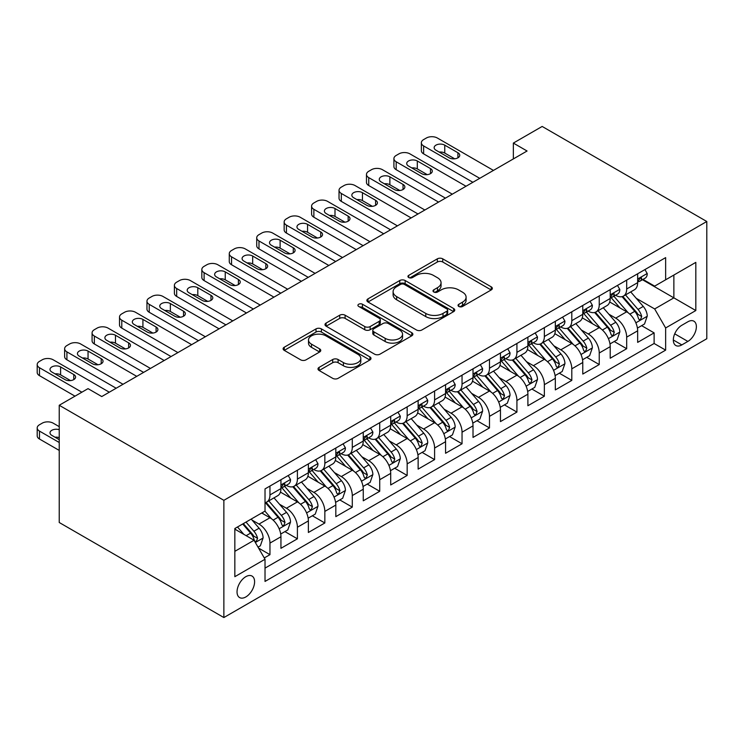<?xml version="1.0" encoding="UTF-8"?>
<svg xmlns="http://www.w3.org/2000/svg" width="744" height="744" viewBox="0 0 744 744"><rect width="100%" height="100%" fill="white"/><g stroke="black" fill="none" stroke-linecap="round" stroke-linejoin="round"><path stroke-width="1.12" d="M458.825 306.463A2.669 1.544 0 0 0 462.591 306.463L491.217 289.937A3.813 2.195 0 0 0 492.333 288.384A3.813 2.195 0 0 0 491.217 286.831L442.736 258.838A3.813 2.195 0 0 0 437.342 258.838L408.726 275.364A2.669 1.544 0 0 0 407.945 276.452A2.669 1.544 0 0 0 408.726 277.54A2.669 1.544 0 0 0 412.502 277.54L416.203 275.401A12.192 7.04 0 0 1 433.436 275.401L437.481 277.735A12.192 7.04 0 0 1 441.053 282.711A12.192 7.04 0 0 1 437.481 287.686L433.78 289.825A2.669 1.544 0 0 0 432.999 290.913A2.669 1.544 0 0 0 433.78 292.001A2.669 1.544 0 0 0 437.546 292.001L441.248 289.862A12.192 7.04 0 0 1 458.49 289.862L462.526 292.197A12.192 7.04 0 0 1 466.097 297.172A12.192 7.04 0 0 1 462.526 302.148L458.825 304.287A2.669 1.544 0 0 0 458.044 305.375A2.669 1.544 0 0 0 458.825 306.463L458.825 304.287M245.818 596.958A12.415 7.17 120 0 0 253.927 586.012A12.415 7.17 120 0 0 252.03 576.061A12.415 7.17 120 0 0 245.818 576.684A12.415 7.17 120 0 0 237.708 587.621A12.415 7.17 120 0 0 239.605 597.572A12.415 7.17 120 0 0 245.818 596.958M319.111 367.378A3.813 2.195 0 0 0 317.995 368.931A3.813 2.195 0 0 0 319.111 370.484L332.708 378.343A3.813 2.195 0 0 0 338.092 378.343L369.88 359.994A3.813 2.195 0 0 0 370.996 358.431A3.813 2.195 0 0 0 369.88 356.878L321.399 328.894A3.813 2.195 0 0 0 316.005 328.894L284.227 347.243A3.813 2.195 0 0 0 283.111 348.797A3.813 2.195 0 0 0 284.227 350.35L300.66 359.836A3.813 2.195 0 0 0 306.044 359.836L319.641 351.986A3.813 2.195 0 0 0 320.757 350.424A3.813 2.195 0 0 0 319.641 348.871L311.494 344.165A10.193 5.887 0 0 1 308.509 340.008A10.193 5.887 0 0 1 314.805 334.577A10.193 5.887 0 0 1 325.909 335.851L357.827 354.274A10.193 5.887 0 0 1 360.812 358.431A10.193 5.887 0 0 1 354.516 363.872A10.193 5.887 0 0 1 343.412 362.598L338.092 359.519A3.813 2.195 0 0 0 332.708 359.519L319.111 367.378L319.111 370.484M706.8 221.498L542.162 126.452L513.351 143.081L527.068 151.004L101.761 396.552L88.043 388.638L59.232 405.266L223.87 500.321L706.8 221.498L706.8 338.734L223.87 617.548L223.87 500.321M416.473 329.983A3.813 2.195 0 0 0 421.857 329.983L453.635 311.634A3.813 2.195 0 0 0 454.751 310.071A3.813 2.195 0 0 0 453.635 308.518L405.164 280.525A3.813 2.195 0 0 0 399.77 280.525L367.992 298.874A3.813 2.195 0 0 0 366.876 300.437A3.813 2.195 0 0 0 367.992 301.99L416.473 329.983M359.761 307.039A2.669 1.544 0 0 1 362.468 307.412L362.468 304.24L411.758 332.698A3.813 2.195 0 0 1 412.874 334.251A3.813 2.195 0 0 1 411.758 335.814L379.979 354.163A3.813 2.195 0 0 1 374.585 354.163L326.114 326.17L326.114 323.063A3.813 2.195 0 0 0 324.998 324.617A3.813 2.195 0 0 0 326.114 326.17M326.114 323.063L339.71 315.205A3.813 2.195 0 0 1 345.095 315.205L364.755 326.56A3.813 2.195 0 0 0 370.149 326.56L379.17 321.352A3.813 2.195 0 0 0 380.286 319.79A3.813 2.195 0 0 0 379.17 318.237L358.701 306.416A2.669 1.544 0 0 1 357.92 305.328A2.669 1.544 0 0 1 359.566 303.905A2.669 1.544 0 0 1 362.468 304.24M264.269 557.944L269.96 554.661L258.577 548.086M252.095 520.103L258.986 524.083A15.522 8.965 60 0 1 269.96 543.092L280.944 536.759L280.944 548.319L297.405 538.814L284.915 531.607M279.539 504.265L286.431 508.245A15.522 8.965 60 0 1 297.405 527.254L308.379 520.912L308.379 532.481L324.84 522.976L312.359 515.769M306.974 488.417L313.866 492.398A15.522 8.965 60 0 1 324.84 511.407L335.823 505.074L335.823 516.634L352.284 507.129L339.794 499.921M334.419 472.579L341.31 476.56A15.522 8.965 60 0 1 352.284 495.569L363.258 489.236L363.258 500.796L379.719 491.291L367.238 484.084M361.854 456.742L368.745 460.713A15.522 8.965 60 0 1 379.719 479.722L390.702 473.389L390.702 484.958L407.163 475.453L394.673 468.236M389.298 440.894L396.189 444.875A15.522 8.965 60 0 1 407.163 463.884L418.137 457.551L418.137 469.111L434.598 459.606L422.118 452.399M416.733 425.057L423.624 429.028A15.522 8.965 60 0 1 434.598 448.046L445.572 441.704L445.572 453.273L462.043 443.768L449.553 436.561M444.177 409.209L451.069 413.19A15.522 8.965 60 0 1 462.043 432.199L473.017 425.866L473.017 437.426L489.478 427.921L476.997 420.713M471.612 393.371L478.504 397.352A15.522 8.965 60 0 1 489.478 416.361L500.452 410.018L500.452 421.588L516.922 412.083L504.432 404.876M499.057 377.524L505.948 381.505A15.522 8.965 60 0 1 516.922 400.514L527.896 394.181L527.896 405.74L544.357 396.236L531.876 389.028M526.492 361.686L533.383 365.667A15.522 8.965 60 0 1 544.357 384.676L555.331 378.333L555.331 389.903L571.801 380.398L559.311 373.19M553.936 345.848L560.818 349.82A15.522 8.965 60 0 1 571.801 368.829L582.775 362.495L582.775 374.065L599.236 364.551L586.756 357.343M581.371 330.001L588.262 333.982A15.522 8.965 60 0 1 599.236 352.991L610.21 346.658L610.21 358.217L626.681 348.713L626.681 337.144A15.522 8.965 -120 0 0 615.697 318.134L608.815 314.163M614.191 341.505L626.681 348.713M280.944 536.759A15.522 8.965 -120 0 0 269.96 517.75L261.73 512.997M308.379 520.912A15.522 8.965 -120 0 0 297.405 501.902L280.432 492.11M335.823 505.074A15.522 8.965 -120 0 0 324.84 486.065L307.877 476.262M363.258 489.236A15.522 8.965 -120 0 0 352.284 470.217L335.312 460.424M390.702 473.389A15.522 8.965 -120 0 0 379.719 454.379L362.756 444.577M418.137 457.551A15.522 8.965 -120 0 0 407.163 438.532L390.191 428.739M445.572 441.704A15.522 8.965 -120 0 0 434.598 422.694L417.635 412.901M473.017 425.866A15.522 8.965 -120 0 0 462.043 406.856L445.07 397.054M500.452 410.018A15.522 8.965 -120 0 0 489.478 391.009L472.514 381.216M527.896 394.181A15.522 8.965 -120 0 0 516.922 375.171L499.949 365.369M555.331 378.333A15.522 8.965 -120 0 0 544.357 359.324L527.394 349.531M582.775 362.495A15.522 8.965 -120 0 0 571.801 343.486L554.829 333.684M610.21 346.658A15.522 8.965 -120 0 0 599.236 327.639L582.264 317.846M687.865 321.78L681.83 325.268A12.034 6.947 120 0 0 673.971 335.87A12.034 6.947 120 0 0 675.812 345.504A12.034 6.947 120 0 0 681.83 344.909L687.865 341.422A12.034 6.947 120 0 0 695.724 330.829A12.034 6.947 120 0 0 693.882 321.185A12.034 6.947 120 0 0 687.865 321.78M234.844 551.332L254.048 540.246L265.022 559.256L265.022 581.436L665.638 350.136L665.638 327.955L654.664 308.946L636.25 298.316M265.022 559.256L234.844 576.684L234.844 528.519L265.022 511.091L265.022 488.91L665.638 257.619L665.638 279.8L695.826 262.372L695.826 310.536L665.638 327.955M286.282 485.348L286.431 485.432A15.522 8.965 60 0 0 294.187 486.195L305.161 479.861A15.522 8.965 -120 0 0 308.379 472.756L308.379 463.884M313.726 469.501L313.866 469.585A15.522 8.965 60 0 0 321.631 470.357L332.605 464.014A15.522 8.965 -120 0 0 335.823 456.909L335.823 448.037M341.161 453.663L341.31 453.747A15.522 8.965 60 0 0 349.066 454.51L360.04 448.176A15.522 8.965 -120 0 0 363.258 441.071L363.258 432.199M368.606 437.816L368.745 437.9A15.522 8.965 60 0 0 376.511 438.672L387.485 432.338A15.522 8.965 -120 0 0 390.702 425.233L390.702 416.361M396.041 421.978L396.189 422.062A15.522 8.965 60 0 0 403.946 422.834L414.92 416.491A15.522 8.965 -120 0 0 418.137 409.386L418.137 400.514M423.485 406.131L423.624 406.215A15.522 8.965 60 0 0 431.39 406.987L442.364 400.653A15.522 8.965 -120 0 0 445.572 393.548L445.572 384.676M450.92 390.293L451.069 390.377A15.522 8.965 60 0 0 458.825 391.149L469.799 384.806A15.522 8.965 -120 0 0 473.017 377.701L473.017 368.829M478.364 374.455L478.504 374.539A15.522 8.965 60 0 0 486.269 375.302L497.243 368.968A15.522 8.965 -120 0 0 500.452 361.863L500.452 352.991M505.799 358.608L505.948 358.692A15.522 8.965 60 0 0 513.704 359.464L524.678 353.121A15.522 8.965 -120 0 0 527.896 346.016L527.896 337.144M533.243 342.77L533.383 342.854A15.522 8.965 60 0 0 541.148 343.616L552.122 337.283A15.522 8.965 -120 0 0 555.331 330.178L555.331 321.306M560.678 326.923L560.818 327.007A15.522 8.965 60 0 0 568.583 327.779L579.557 321.436A15.522 8.965 -120 0 0 582.775 314.331L582.775 305.459M588.113 311.085L588.262 311.169A15.522 8.965 60 0 0 596.018 311.931L607.002 305.598A15.522 8.965 -120 0 0 610.21 298.493L610.21 289.621M265.022 568.128L654.116 343.486L654.116 332.875L637.654 342.38L637.654 330.81A15.522 8.965 -120 0 0 626.681 311.801L609.708 301.999M615.558 295.238L615.697 295.322A15.522 8.965 -120 0 0 623.463 296.093A15.522 8.965 -120 0 0 626.681 288.988L626.681 280.116M623.463 296.093L634.437 289.76A15.522 8.965 -120 0 0 637.654 282.655L637.654 273.783M269.96 486.065L269.96 494.937A15.522 8.965 60 0 1 266.752 502.042A15.522 8.965 60 0 1 265.022 502.665M266.752 502.042L277.726 495.699A15.522 8.965 -120 0 0 280.944 488.594L280.944 479.722M297.405 470.217L297.405 479.089A15.522 8.965 60 0 1 294.187 486.195M324.84 454.379L324.84 463.252A15.522 8.965 60 0 1 321.631 470.357M352.284 438.532L352.284 447.404A15.522 8.965 60 0 1 349.066 454.51M379.719 422.694L379.719 431.567A15.522 8.965 60 0 1 376.511 438.672M407.163 406.847L407.163 415.719A15.522 8.965 60 0 1 403.946 422.834M434.598 391.009L434.598 399.881A15.522 8.965 60 0 1 431.39 406.987M462.043 375.171L462.043 384.043A15.522 8.965 60 0 1 458.825 391.149M489.478 359.324L489.478 368.196A15.522 8.965 60 0 1 486.269 375.302M516.922 343.486L516.922 352.358A15.522 8.965 60 0 1 513.704 359.464M544.357 327.639L544.357 336.511A15.522 8.965 60 0 1 541.148 343.616M571.801 311.801L571.801 320.673A15.522 8.965 60 0 1 568.583 327.779M599.236 295.954L599.236 304.826A15.522 8.965 60 0 1 596.018 311.931M599.236 352.991L599.236 364.551M571.801 368.829L571.801 380.398M544.357 384.676L544.357 396.236M516.922 400.514L516.922 412.083M489.478 416.361L489.478 427.921M462.043 432.199L462.043 443.768M434.598 448.046L434.598 459.606M407.163 463.884L407.163 475.453M379.719 479.722L379.719 491.291M352.284 495.569L352.284 507.129M324.84 511.407L324.84 522.976M297.405 527.254L297.405 538.814M269.96 543.092L269.96 554.661M254.048 540.246L234.844 529.151M654.664 308.946L673.869 297.86L673.869 275.048L695.826 262.372M642.444 279.716L695.826 310.536M642.993 279.4L654.664 286.133L665.638 279.8M59.232 405.266L59.232 522.502L223.87 617.548M513.351 143.081L513.351 158.928M641.635 325.658L654.116 332.875M654.116 343.486L665.638 350.136M459.894 306.835L462.526 305.31A12.192 7.04 0 0 0 466.097 300.334L466.097 297.172M441.053 282.711L441.053 285.873A12.192 7.04 0 0 1 437.481 290.848L434.84 292.373M491.161 289.965L442.736 262.009A3.813 2.195 0 0 0 437.342 262.009L409.795 277.912M453.589 311.662L405.164 283.697A3.813 2.195 0 0 0 399.77 283.697L368.038 302.018M446.902 311.159A2.669 1.544 0 0 0 447.683 310.071A2.669 1.544 0 0 0 446.902 308.983L404.355 284.413A2.669 1.544 0 0 0 400.579 284.413L396.673 286.673A12.192 7.04 0 0 0 393.102 291.648A12.192 7.04 0 0 0 396.673 296.623L425.763 313.419A12.192 7.04 0 0 0 443.006 313.419L446.902 311.159L446.902 314.331A2.669 1.544 0 0 0 447.683 313.243L447.683 310.071M393.102 291.648L393.102 294.819A12.192 7.04 0 0 0 396.673 299.795L396.673 296.623M446.902 314.331L443.006 316.591A12.192 7.04 0 0 1 425.763 316.591L396.673 299.795M326.16 326.197L339.71 318.376L339.71 315.205M380.286 319.79L380.286 322.961A3.813 2.195 0 0 1 379.17 324.514L370.149 329.722A3.813 2.195 0 0 1 364.755 329.722L345.095 318.376A3.813 2.195 0 0 0 339.71 318.376M362.468 307.412L411.711 335.842M385.159 338.334A10.193 5.887 0 0 0 396.264 339.608A10.193 5.887 0 0 0 402.551 334.177A10.193 5.887 0 0 0 399.575 330.02L388.322 323.528A3.813 2.195 0 0 0 382.937 323.528L373.916 328.736A3.813 2.195 0 0 0 372.8 330.289A3.813 2.195 0 0 0 373.916 331.843L385.159 338.334L385.159 341.505A10.193 5.887 0 0 0 396.264 342.779A10.193 5.887 0 0 0 402.551 337.348L402.551 334.177M372.8 330.289L372.8 333.461A3.813 2.195 0 0 0 373.916 335.014L373.916 331.843M385.159 341.505L373.916 335.014M360.812 358.431L360.812 361.603A10.193 5.887 0 0 1 354.516 367.034A10.193 5.887 0 0 1 343.412 365.76L338.092 362.691A3.813 2.195 0 0 0 332.708 362.691L319.157 370.512M308.509 340.008L308.509 343.179A10.193 5.887 0 0 0 311.494 347.336L311.494 344.165M319.594 352.014L311.494 347.336M369.824 360.022L321.399 332.057A3.813 2.195 0 0 0 316.005 332.057L284.282 350.377M637.422 328.095L644.509 324.003L647.252 316.079A10.286 5.933 -120 0 0 643.253 306.426L630.717 291.908M628.206 312.806L613.874 296.214M620.05 307.969L611.735 298.344A24.645 14.229 -120 0 0 610.964 297.488M622.068 296.651L634.744 311.336A10.286 5.933 60 0 1 638.408 318.413L639.161 319.632L640.547 319.436L641.7 316.516A10.286 5.933 -120 0 0 638.036 309.43L625.499 294.912M622.812 296.41L636.436 312.192A5.236 3.022 60 0 1 637.757 314.238L641.7 316.516M479.741 178.328L423.624 145.936A7.766 4.483 0 0 1 421.355 142.764A7.766 4.483 0 0 1 423.624 139.593L426.368 138.012A7.766 4.483 0 0 1 437.342 138.012L493.458 170.413M421.355 142.764L421.355 150.688A7.766 4.483 180 0 0 423.624 153.859L472.877 182.289M644.927 269.579L647.252 273.625A10.286 5.933 60 0 1 645.122 278.172L639.914 281.176A10.286 5.933 -120 0 0 641.7 278.814L641.486 277.903L640.203 278.154L638.408 280.711A10.286 5.933 60 0 1 637.654 282.171M435.975 150.214A6.212 3.581 180 0 1 434.152 147.675A6.212 3.581 180 0 1 437.983 144.364A6.212 3.581 180 0 1 444.754 145.145L457.923 152.743A6.212 3.581 180 0 1 459.746 155.282A6.212 3.581 180 0 1 455.914 158.593A6.212 3.581 180 0 1 449.144 157.812L435.975 150.214M637.999 281.66L638.036 281.66A10.286 5.933 -120 0 0 639.914 281.176M439.202 152.074A6.212 3.581 180 0 1 444.754 153.059L454.696 158.807M609.987 343.933L617.074 339.841L619.817 331.917A10.286 5.933 -120 0 0 615.809 322.264L603.272 307.746M600.761 328.643L586.43 312.052M592.605 323.817L584.291 314.191A24.645 14.229 -120 0 0 583.529 313.326M594.623 312.489L607.309 327.174A10.286 5.933 60 0 1 610.973 334.261L611.717 335.479L613.112 335.284L614.265 332.354A10.286 5.933 -120 0 0 610.601 325.277L598.064 310.76M595.367 312.257L608.992 328.03A5.236 3.022 60 0 1 610.312 330.076L614.265 332.354M582.543 359.78L589.629 355.678L592.373 347.764A10.286 5.933 -120 0 0 588.374 338.102L575.837 323.594M573.326 344.491L558.995 327.899M565.17 339.655L556.856 330.029A24.645 14.229 -120 0 0 556.084 329.173M567.188 328.337L579.864 343.021A10.286 5.933 60 0 1 583.529 350.099L584.282 351.317L585.668 351.122L586.821 348.201A10.286 5.933 -120 0 0 583.156 341.115L570.62 326.597M567.932 328.095L581.557 343.868A5.236 3.022 60 0 1 582.878 345.923L586.821 348.201M555.108 375.618L562.194 371.526L564.938 363.602A10.286 5.933 -120 0 0 560.929 353.949L548.393 339.431M545.882 360.329L531.551 343.737M537.726 355.502L529.412 345.867A24.645 14.229 -120 0 0 528.649 345.011M539.744 344.174L552.429 358.859A10.286 5.933 60 0 1 556.094 365.946L556.837 367.164L558.233 366.969L559.386 364.039A10.286 5.933 -120 0 0 555.721 356.962L543.185 342.445M540.488 343.942L554.113 359.715A5.236 3.022 60 0 1 555.433 361.761L559.386 364.039M527.663 391.465L534.759 387.364L537.494 379.449A10.286 5.933 -120 0 0 533.495 369.787L520.958 355.279M518.447 376.176L504.116 359.584M510.291 371.34L501.977 361.714A24.645 14.229 -120 0 0 501.214 360.859M512.309 360.022L524.985 374.697A10.286 5.933 60 0 1 528.649 381.784L529.403 383.002L530.788 382.807L531.941 379.886A10.286 5.933 -120 0 0 528.277 372.8L515.741 358.283M513.053 359.78L526.678 375.553A5.236 3.022 60 0 1 527.998 377.608L531.941 379.886M452.296 194.175L396.189 161.773A7.766 4.483 0 0 1 393.911 158.612A7.766 4.483 0 0 1 396.189 155.44L398.933 153.859A7.766 4.483 0 0 1 409.907 153.859L466.023 186.251M393.911 158.612L393.911 166.526A7.766 4.483 180 0 0 396.189 169.697L445.442 198.137M617.483 285.426L619.817 289.463A10.286 5.933 60 0 1 617.687 294.01L612.47 297.023A10.286 5.933 -120 0 0 614.265 294.652L614.051 293.741L612.758 294.001L610.973 296.558A10.286 5.933 60 0 1 610.21 298.019M408.53 166.052A6.212 3.581 180 0 1 406.717 163.522A6.212 3.581 180 0 1 410.548 160.211A6.212 3.581 180 0 1 417.31 160.983L430.488 168.59A6.212 3.581 180 0 1 432.301 171.12A6.212 3.581 180 0 1 428.47 174.431A6.212 3.581 180 0 1 421.709 173.659L408.53 166.052M610.554 297.507L610.601 297.507A10.286 5.933 -120 0 0 612.47 297.023M411.767 167.921A6.212 3.581 180 0 1 417.31 168.907L427.251 174.645M424.861 210.013L368.745 177.621A7.766 4.483 0 0 1 366.476 174.449A7.766 4.483 0 0 1 368.745 171.278L371.488 169.697A7.766 4.483 0 0 1 382.463 169.697L438.579 202.098M366.476 174.449L366.476 182.373A7.766 4.483 180 0 0 368.745 185.535L417.998 213.974M590.048 301.264L592.373 305.3A10.286 5.933 60 0 1 590.252 309.857L585.035 312.861A10.286 5.933 -120 0 0 586.821 310.499L586.607 309.578L585.323 309.839L583.529 312.396A10.286 5.933 60 0 1 582.775 313.856M381.095 181.899A6.212 3.581 180 0 1 379.273 179.36A6.212 3.581 180 0 1 383.104 176.049A6.212 3.581 180 0 1 389.875 176.83L403.043 184.428A6.212 3.581 180 0 1 404.866 186.967A6.212 3.581 180 0 1 401.035 190.278A6.212 3.581 180 0 1 394.264 189.497L381.095 181.899M583.119 313.345L583.156 313.345A10.286 5.933 -120 0 0 585.035 312.861M384.323 183.759A6.212 3.581 180 0 1 389.875 184.745L399.816 190.483M397.417 225.86L341.31 193.459A7.766 4.483 0 0 1 339.032 190.287A7.766 4.483 0 0 1 341.31 187.125L344.053 185.535A7.766 4.483 0 0 1 355.028 185.535L411.144 217.936M339.032 190.287L339.032 198.211A7.766 4.483 180 0 0 341.31 201.382L390.563 229.822M562.604 317.111L564.938 321.148A10.286 5.933 60 0 1 562.808 325.695L557.591 328.709A10.286 5.933 -120 0 0 559.386 326.337L559.172 325.426L557.879 325.677L556.094 328.234A10.286 5.933 60 0 1 555.331 329.704M353.651 197.737A6.212 3.581 180 0 1 351.838 195.207A6.212 3.581 180 0 1 355.669 191.887A6.212 3.581 180 0 1 362.44 192.668L375.608 200.275A6.212 3.581 180 0 1 377.422 202.805A6.212 3.581 180 0 1 373.59 206.116A6.212 3.581 180 0 1 366.829 205.344L353.651 197.737M555.675 329.192L555.721 329.192A10.286 5.933 -120 0 0 557.591 328.709M356.888 199.606A6.212 3.581 180 0 1 362.44 200.592L372.372 206.33M369.982 241.698L313.866 209.306A7.766 4.483 0 0 1 311.597 206.135A7.766 4.483 0 0 1 313.866 202.963L316.609 201.382A7.766 4.483 0 0 1 327.583 201.382L383.699 233.774M311.597 206.135L311.597 214.058A7.766 4.483 180 0 0 313.866 217.22L363.118 245.659M535.169 332.949L537.494 336.986A10.286 5.933 60 0 1 535.373 341.543L530.156 344.546A10.286 5.933 -120 0 0 531.941 342.175L531.728 341.264L530.444 341.524L528.649 344.081A10.286 5.933 60 0 1 527.896 345.542M326.216 213.584A6.212 3.581 180 0 1 324.393 211.045A6.212 3.581 180 0 1 328.225 207.734A6.212 3.581 180 0 1 334.995 208.506L348.164 216.113A6.212 3.581 180 0 1 349.987 218.652A6.212 3.581 180 0 1 346.155 221.963A6.212 3.581 180 0 1 339.385 221.182L326.216 213.584M528.24 345.03L528.277 345.03A10.286 5.933 -120 0 0 530.156 344.546M329.443 215.444A6.212 3.581 180 0 1 334.995 216.43L344.937 222.168M500.228 407.303L507.315 403.211L510.059 395.287A10.286 5.933 -120 0 0 506.05 385.634L493.514 371.117M491.003 392.014L476.671 375.422M482.847 387.187L474.533 377.552A24.645 14.229 -120 0 0 473.77 376.697M484.865 375.86L497.55 390.544A10.286 5.933 60 0 1 501.214 397.631L501.958 398.849L503.353 398.654L504.506 395.724A10.286 5.933 -120 0 0 500.842 388.638L488.306 374.13M485.609 375.618L499.243 391.4A5.236 3.022 60 0 1 500.554 393.446L504.506 395.724M342.538 257.545L286.431 225.144A7.766 4.483 0 0 1 284.152 221.972A7.766 4.483 0 0 1 286.431 218.81L289.174 217.22A7.766 4.483 0 0 1 300.148 217.22L356.264 249.621M284.152 221.972L284.152 229.896A7.766 4.483 180 0 0 286.431 233.067L335.683 261.497M507.724 348.787L510.059 352.833A10.286 5.933 60 0 1 507.929 357.38L502.712 360.394A10.286 5.933 -120 0 0 504.506 358.022L504.293 357.111L503.009 357.362L501.214 359.919A10.286 5.933 60 0 1 500.452 361.389M298.772 229.422A6.212 3.581 180 0 1 296.958 226.883A6.212 3.581 180 0 1 300.79 223.572A6.212 3.581 180 0 1 307.56 224.353L320.729 231.961A6.212 3.581 180 0 1 322.543 234.49A6.212 3.581 180 0 1 318.711 237.801A6.212 3.581 180 0 1 311.95 237.029L298.772 229.422M500.796 360.868L500.842 360.868A10.286 5.933 -120 0 0 502.712 360.394M302.008 231.282A6.212 3.581 180 0 1 307.56 232.277L317.493 238.015M472.784 423.141L479.88 419.049L482.614 411.125A10.286 5.933 -120 0 0 478.615 401.472L466.079 386.954M463.568 407.852L449.237 391.27M455.412 403.025L447.098 393.399A24.645 14.229 -120 0 0 446.335 392.534M457.43 391.707L470.106 406.382A10.286 5.933 60 0 1 473.77 413.469L474.523 414.687L475.909 414.492L477.071 411.572A10.286 5.933 -120 0 0 473.398 404.485L460.862 389.968M458.174 391.465L471.798 407.238A5.236 3.022 60 0 1 473.119 409.284L477.071 411.572M315.103 273.383L258.986 240.982A7.766 4.483 0 0 1 256.717 237.82A7.766 4.483 0 0 1 258.986 234.648L261.73 233.067A7.766 4.483 0 0 1 272.704 233.067L328.82 265.459M256.717 237.82L256.717 245.743A7.766 4.483 180 0 0 258.986 248.905L308.239 277.345M480.289 364.634L482.614 368.671A10.286 5.933 60 0 1 480.494 373.218L475.277 376.232A10.286 5.933 -120 0 0 477.071 373.86L476.848 372.949L475.565 373.209L473.77 375.767A10.286 5.933 60 0 1 473.017 377.227M271.337 245.26A6.212 3.581 180 0 1 269.514 242.73A6.212 3.581 180 0 1 273.355 239.419A6.212 3.581 180 0 1 280.116 240.191L293.285 247.798A6.212 3.581 180 0 1 295.108 250.337A6.212 3.581 180 0 1 291.276 253.648A6.212 3.581 180 0 1 284.506 252.867L271.337 245.26M473.361 376.715L473.398 376.715A10.286 5.933 -120 0 0 475.277 376.232M274.564 247.129A6.212 3.581 180 0 1 280.116 248.115L290.058 253.853M445.349 438.988L452.436 434.896L455.179 426.972A10.286 5.933 -120 0 0 451.171 417.319L438.635 402.802M436.124 423.699L421.802 407.108M427.967 418.863L419.653 409.237A24.645 14.229 -120 0 0 418.891 408.382M429.986 407.545L442.671 422.229A10.286 5.933 60 0 1 446.335 429.307L447.079 430.534L448.474 430.339L449.627 427.409A10.286 5.933 -120 0 0 445.963 420.323L433.427 405.815M430.729 407.303L444.363 423.085A5.236 3.022 60 0 1 445.684 425.131L449.627 427.409M287.658 289.221L231.551 256.829A7.766 4.483 0 0 1 229.273 253.658A7.766 4.483 0 0 1 231.551 250.496L234.295 248.905A7.766 4.483 0 0 1 245.269 248.905L301.385 281.306M229.273 253.658L229.273 261.581A7.766 4.483 180 0 0 231.551 264.752L280.804 293.183M452.845 380.472L455.179 384.518A10.286 5.933 60 0 1 453.05 389.066L447.842 392.069A10.286 5.933 -120 0 0 449.627 389.707L449.413 388.796L448.13 389.047L446.335 391.604A10.286 5.933 60 0 1 445.572 393.074M243.893 261.107A6.212 3.581 180 0 1 242.079 258.568A6.212 3.581 180 0 1 245.911 255.257A6.212 3.581 180 0 1 252.681 256.038L265.85 263.636A6.212 3.581 180 0 1 267.663 266.175A6.212 3.581 180 0 1 263.832 269.486A6.212 3.581 180 0 1 257.071 268.714L243.893 261.107M445.916 392.553L445.963 392.553A10.286 5.933 -120 0 0 447.842 392.069M247.129 262.967A6.212 3.581 180 0 1 252.681 263.953L262.623 269.7M417.905 454.826L425.001 450.734L427.744 442.81A10.286 5.933 -120 0 0 423.736 433.157L411.2 418.639M408.689 439.537L394.357 422.955M400.532 434.71L392.218 425.084A24.645 14.229 -120 0 0 391.456 424.219M402.551 423.392L415.226 438.067A10.286 5.933 60 0 1 418.9 445.154L419.644 446.372L421.03 446.177L422.192 443.247A10.286 5.933 -120 0 0 418.519 436.17L405.982 421.653M403.295 423.15L416.919 438.923A5.236 3.022 60 0 1 418.24 440.969L422.192 443.247M260.223 305.068L204.107 272.667A7.766 4.483 0 0 1 201.838 269.505A7.766 4.483 0 0 1 204.107 266.333L206.851 264.752A7.766 4.483 0 0 1 217.834 264.752L273.941 297.144M201.838 269.505L201.838 277.419A7.766 4.483 180 0 0 204.107 280.59L253.36 309.03M425.41 396.32L427.744 400.356A10.286 5.933 60 0 1 425.615 404.903L420.397 407.917A10.286 5.933 -120 0 0 422.192 405.545L421.969 404.634L420.686 404.894L418.9 407.452A10.286 5.933 60 0 1 418.137 408.912M216.458 276.945A6.212 3.581 180 0 1 214.635 274.415A6.212 3.581 180 0 1 218.476 271.104A6.212 3.581 180 0 1 225.237 271.876L238.406 279.484A6.212 3.581 180 0 1 240.228 282.013A6.212 3.581 180 0 1 236.397 285.333A6.212 3.581 180 0 1 229.626 284.552L216.458 276.945M418.481 408.4L418.519 408.4A10.286 5.933 -120 0 0 420.397 407.917M219.685 278.814A6.212 3.581 180 0 1 225.237 279.8L235.178 285.538M390.47 470.673L397.556 466.581L400.3 458.657A10.286 5.933 -120 0 0 396.292 449.004L383.755 434.487M381.244 455.384L366.922 438.793M373.097 450.548L364.774 440.922A24.645 14.229 -120 0 0 364.011 440.067M375.106 439.23L387.791 453.914A10.286 5.933 60 0 1 391.456 460.992L392.2 462.21L393.595 462.015L394.748 459.094A10.286 5.933 -120 0 0 391.084 452.008L378.547 437.491M375.85 438.988L389.484 454.761A5.236 3.022 60 0 1 390.805 456.816L394.748 459.094M363.026 486.511L370.121 482.419L372.865 474.495A10.286 5.933 -120 0 0 368.857 464.842L356.32 450.325M353.809 471.222L339.478 454.631M345.653 466.395L337.339 456.76A24.645 14.229 -120 0 0 336.576 455.905M347.671 455.068L360.347 469.752A10.286 5.933 60 0 1 364.021 476.839L364.765 478.057L366.15 477.862L367.313 474.932A10.286 5.933 -120 0 0 363.639 467.855L351.103 453.338M348.415 454.835L362.04 470.608A5.236 3.022 60 0 1 363.36 472.654L367.313 474.932M335.591 502.358L342.677 498.257L345.421 490.343A10.286 5.933 -120 0 0 341.422 480.68L328.876 466.172M326.365 487.069L312.043 470.478M318.218 482.233L309.895 472.607A24.645 14.229 -120 0 0 309.132 471.752M320.227 470.915L332.912 485.599A10.286 5.933 60 0 1 336.576 492.677L337.33 493.895L338.715 493.7L339.868 490.78A10.286 5.933 -120 0 0 336.204 483.693L323.668 469.176M320.98 470.673L334.605 486.446A5.236 3.022 60 0 1 335.925 488.501L339.868 490.78M308.146 518.196L315.242 514.104L317.986 506.18A10.286 5.933 -120 0 0 313.977 496.527L301.441 482.01M298.93 502.907L284.599 486.316M290.774 498.08L282.46 488.445A24.645 14.229 -120 0 0 281.697 487.59M292.792 486.753L305.468 501.437A10.286 5.933 60 0 1 309.141 508.524L309.885 509.742L311.271 509.547L312.433 506.618A10.286 5.933 -120 0 0 308.76 499.54L296.224 485.023M293.536 486.511L307.16 502.293A5.236 3.022 60 0 1 308.481 504.339L312.433 506.618M280.711 534.043L287.798 529.942L290.541 522.028A10.286 5.933 -120 0 0 286.542 512.365L273.997 497.857M271.486 518.754L264.929 511.147M263.339 513.918L262.269 512.681M265.348 502.6L278.033 517.275A10.286 5.933 60 0 1 281.697 524.362L282.45 525.58L283.836 525.385L284.989 522.465A10.286 5.933 -120 0 0 281.325 515.378L268.789 500.861M266.101 502.358L279.725 518.131A5.236 3.022 60 0 1 281.046 520.186L284.989 522.465M232.779 320.906L176.672 288.514A7.766 4.483 0 0 1 174.394 285.343A7.766 4.483 0 0 1 176.672 282.171L179.416 280.59A7.766 4.483 0 0 1 190.39 280.59L246.506 312.992M174.394 285.343L174.394 293.266A7.766 4.483 180 0 0 176.672 296.438L225.925 324.868M397.966 412.157L400.3 416.194A10.286 5.933 60 0 1 398.17 420.751L392.962 423.755A10.286 5.933 -120 0 0 394.748 421.392L394.534 420.481L393.251 420.732L391.456 423.289A10.286 5.933 60 0 1 390.702 424.75M189.023 292.792A6.212 3.581 180 0 1 187.2 290.253A6.212 3.581 180 0 1 191.031 286.942A6.212 3.581 180 0 1 197.802 287.723L210.971 295.322A6.212 3.581 180 0 1 212.784 297.86A6.212 3.581 180 0 1 208.952 301.171A6.212 3.581 180 0 1 202.191 300.39L189.023 292.792M391.037 424.238L391.084 424.238A10.286 5.933 -120 0 0 392.962 423.755M192.25 294.652A6.212 3.581 180 0 1 197.802 295.638L207.743 301.376M205.344 336.753L149.228 304.352A7.766 4.483 0 0 1 146.959 301.19A7.766 4.483 0 0 1 149.228 298.019L151.971 296.438A7.766 4.483 0 0 1 162.955 296.438L219.062 328.829M146.959 301.19L146.959 309.104A7.766 4.483 180 0 0 149.228 312.275L198.481 340.715M370.531 428.005L372.865 432.041A10.286 5.933 60 0 1 370.735 436.589L365.518 439.602A10.286 5.933 -120 0 0 367.313 437.23L367.09 436.319L365.806 436.579L364.021 439.137A10.286 5.933 60 0 1 363.258 440.597M161.578 308.63A6.212 3.581 180 0 1 159.765 306.1A6.212 3.581 180 0 1 163.596 302.789A6.212 3.581 180 0 1 170.357 303.561L183.526 311.169A6.212 3.581 180 0 1 185.349 313.698A6.212 3.581 180 0 1 181.517 317.009A6.212 3.581 180 0 1 174.747 316.237L161.578 308.63M363.602 440.085L363.639 440.085A10.286 5.933 -120 0 0 365.518 439.602M164.805 310.499A6.212 3.581 180 0 1 170.357 311.485L180.299 317.223M177.909 352.591L121.793 320.199A7.766 4.483 0 0 1 119.514 317.028A7.766 4.483 0 0 1 121.793 313.856L124.536 312.275A7.766 4.483 0 0 1 135.51 312.275L191.627 344.667M119.514 317.028L119.514 324.951A7.766 4.483 180 0 0 121.793 328.113L171.046 356.553M343.086 443.843L345.421 447.879A10.286 5.933 60 0 1 343.291 452.436L338.083 455.44A10.286 5.933 -120 0 0 339.868 453.077L339.655 452.157L338.371 452.417L336.576 454.975A10.286 5.933 60 0 1 335.823 456.435M134.143 324.477A6.212 3.581 180 0 1 132.32 321.938A6.212 3.581 180 0 1 136.152 318.627A6.212 3.581 180 0 1 142.922 319.409L156.091 327.007A6.212 3.581 180 0 1 157.905 329.546A6.212 3.581 180 0 1 154.073 332.856A6.212 3.581 180 0 1 147.312 332.075L134.143 324.477M336.158 455.923L336.204 455.923A10.286 5.933 -120 0 0 338.083 455.44M137.37 326.337A6.212 3.581 180 0 1 142.922 327.323L152.864 333.061M150.465 368.438L94.349 336.037A7.766 4.483 0 0 1 92.079 332.866A7.766 4.483 0 0 1 94.349 329.704L97.092 328.113A7.766 4.483 0 0 1 108.075 328.113L164.182 360.514M92.079 332.866L92.079 340.789A7.766 4.483 180 0 0 94.349 343.961L143.601 372.4M315.651 459.68L317.986 463.726A10.286 5.933 60 0 1 315.856 468.274L310.639 471.287A10.286 5.933 -120 0 0 312.433 468.915L312.21 468.004L310.927 468.255L309.141 470.812A10.286 5.933 60 0 1 308.379 472.282M106.699 340.315A6.212 3.581 180 0 1 104.885 337.785A6.212 3.581 180 0 1 108.717 334.465A6.212 3.581 180 0 1 115.478 335.246L128.647 342.854A6.212 3.581 180 0 1 130.47 345.383A6.212 3.581 180 0 1 126.638 348.694A6.212 3.581 180 0 1 119.868 347.922L106.699 340.315M308.723 471.77L308.76 471.761A10.286 5.933 -120 0 0 310.639 471.287M109.926 342.184A6.212 3.581 180 0 1 115.478 343.17L125.42 348.908M123.03 384.276L66.913 351.884A7.766 4.483 0 0 1 64.635 348.713A7.766 4.483 0 0 1 66.913 345.542L69.657 343.961A7.766 4.483 0 0 1 80.631 343.961L136.747 376.352M64.635 348.713L64.635 356.636A7.766 4.483 180 0 0 66.913 359.798L116.166 388.238M288.207 475.528L290.541 479.564A10.286 5.933 60 0 1 288.412 484.111L283.204 487.125A10.286 5.933 -120 0 0 284.989 484.753L284.775 483.842L283.492 484.102L281.697 486.66A10.286 5.933 60 0 1 280.944 488.12M79.264 356.162A6.212 3.581 180 0 1 77.441 353.623A6.212 3.581 180 0 1 81.273 350.312A6.212 3.581 180 0 1 88.043 351.084L101.212 358.692A6.212 3.581 180 0 1 103.035 361.231A6.212 3.581 180 0 1 99.194 364.541A6.212 3.581 180 0 1 92.433 363.76L79.264 356.162M281.288 487.608L281.325 487.608A10.286 5.933 -120 0 0 283.204 487.125M82.491 358.022A6.212 3.581 180 0 1 88.043 359.008L97.985 364.746M258.029 547.138L260.363 545.789L263.106 537.865A10.286 5.933 -120 0 0 259.098 528.212L251.202 519.07M59.232 442.494L39.469 431.092A7.766 4.483 -0 0 1 37.2 427.921A7.766 4.483 -0 0 1 39.469 424.759L42.213 423.169A7.766 4.483 -0 0 1 53.196 423.169L59.232 426.656M243.837 534.35L237.485 526.994M59.232 450.418L39.469 439.016A7.766 4.483 180 0 1 37.2 435.844L37.2 427.921M235.895 529.765L234.844 528.538M59.232 437.621A6.212 3.581 -0 0 0 55.047 437.23M242.702 523.981L250.589 533.123A10.286 5.933 60 0 1 254.262 540.209L255.006 541.427L256.401 541.232L257.554 538.303A10.286 5.933 -120 0 0 253.89 531.216L245.994 522.083M243.334 523.618L252.281 533.978A5.236 3.022 60 0 1 253.602 536.024L257.554 538.303M59.232 429.697A6.212 3.581 -0 0 0 50.006 432.831A6.212 3.581 -0 0 0 51.82 435.37L59.232 439.648M81.868 392.2L39.469 367.722A7.766 4.483 0 0 1 37.2 364.551A7.766 4.483 0 0 1 39.469 361.389L42.213 359.798A7.766 4.483 0 0 1 53.196 359.798L109.303 392.2M37.2 364.551L37.2 372.474A7.766 4.483 180 0 0 39.469 375.646L75.005 396.161M51.82 372A6.212 3.581 180 0 1 50.006 369.461A6.212 3.581 180 0 1 53.838 366.15A6.212 3.581 180 0 1 60.599 366.932L73.777 374.53A6.212 3.581 180 0 1 75.59 377.069A6.212 3.581 180 0 1 71.759 380.379A6.212 3.581 180 0 1 64.988 379.607L51.82 372M55.047 373.86A6.212 3.581 180 0 1 60.599 374.855L70.54 380.593M258.986 524.083L269.96 517.75M286.431 508.245L297.405 501.902M313.866 492.398L324.84 486.065M341.31 476.56L352.284 470.217M368.745 460.713L379.719 454.379M396.189 444.875L407.163 438.532M423.624 429.028L434.598 422.694M451.069 413.19L462.043 406.856M478.504 397.352L489.478 391.009M505.948 381.505L516.922 375.171M533.383 365.667L544.357 359.324M560.818 349.82L571.801 343.486M588.262 333.982L599.236 327.639M615.697 318.134L626.681 311.801M626.681 288.988L637.654 282.655M269.96 494.937L280.944 488.594M297.405 479.089L308.379 472.756M324.84 463.252L335.823 456.909M352.284 447.404L363.258 441.071M379.719 431.567L390.702 425.233M407.163 415.719L418.137 409.386M434.598 399.881L445.572 393.548M462.043 384.043L473.017 377.701M489.478 368.196L500.452 361.863M516.922 352.358L527.896 346.016M544.357 336.511L555.331 330.178M571.801 320.673L582.775 314.331M599.236 304.826L610.21 298.493M626.681 337.144L637.654 330.81M674.706 333.833L687.865 341.422M673.32 339.999L681.83 344.909M462.526 305.31L462.526 302.148M433.78 292.001L433.78 289.825M437.481 290.848L437.481 287.686M408.726 277.54L408.726 275.364M437.342 262.009L437.342 258.838M442.736 262.009L442.736 258.838M491.217 289.937L491.217 286.831M367.992 301.99L367.992 298.874M399.77 283.697L399.77 280.525M405.164 283.697L405.164 280.525M453.635 311.634L453.635 308.518M425.763 316.591L425.763 313.419M443.006 316.591L443.006 313.419M345.095 318.376L345.095 315.205M364.755 329.722L364.755 326.56M370.149 329.722L370.149 326.56M379.17 324.514L379.17 321.352M411.758 335.814L411.758 332.698M332.708 362.691L332.708 359.519M338.092 362.691L338.092 359.519M343.412 365.76L343.412 362.598M319.641 351.986L319.641 348.871M284.227 350.35L284.227 347.243M316.005 332.057L316.005 328.894M321.399 332.057L321.399 328.894M369.88 359.994L369.88 356.878M635.85 322.822L647.187 316.274M638.036 309.43L643.253 306.426M629.843 314.163L634.744 311.336M423.624 153.859L423.624 145.936M647.187 273.504L637.654 279.009M444.754 145.145L444.754 153.059M457.923 152.743L457.923 157.812M640.379 278.042L641.7 278.814M608.415 338.659L619.752 332.122M610.601 325.277L615.809 322.264M602.398 330.011L607.309 327.174M580.971 354.507L592.308 347.959M583.156 341.115L588.374 338.102M574.963 345.848L579.864 343.021M553.536 370.345L564.873 363.807M555.721 356.962L560.929 353.949M547.519 361.686L552.429 358.859M526.092 386.192L537.428 379.645M528.277 372.8L533.495 369.787M520.084 377.534L524.985 374.697M396.189 169.697L396.189 161.773M619.752 289.342L610.21 294.847M417.31 160.983L417.31 168.907M430.488 168.59L430.488 173.659M612.935 293.889L614.265 294.652M368.745 185.535L368.745 177.621M592.308 305.189L582.775 310.694M389.875 176.83L389.875 184.745M403.043 184.428L403.043 189.497M585.5 309.727L586.821 310.499M341.31 201.382L341.31 193.459M564.873 321.027L555.331 326.532M362.44 192.668L362.44 200.592M375.608 200.275L375.608 205.344M558.056 325.574L559.386 326.337M313.866 217.22L313.866 209.306M537.428 336.874L527.896 342.38M334.995 208.506L334.995 216.43M348.164 216.113L348.164 221.182M530.621 341.412L531.941 342.175M498.657 402.03L509.993 395.483M500.842 388.638L506.05 385.634M492.64 393.371L497.55 390.544M286.431 233.067L286.431 225.144M509.993 352.712L500.452 358.217M307.56 224.353L307.56 232.277M320.729 231.961L320.729 237.029M503.176 357.25L504.506 358.022M471.222 417.868L482.549 411.33M473.398 404.485L478.615 401.472M465.205 409.219L470.106 406.382M258.986 248.905L258.986 240.982M482.549 368.55L473.017 374.055M280.116 240.191L280.116 248.115M293.285 247.798L293.285 252.867M475.742 373.097L477.071 373.86M443.777 433.715L455.114 427.168M445.963 420.323L451.171 417.319M437.76 425.057L442.671 422.229M231.551 264.752L231.551 256.829M455.114 384.397L445.572 389.903M252.681 256.038L252.681 263.953M265.85 263.636L265.85 268.714M448.297 388.935L449.627 389.707M416.342 449.553L427.67 443.015M418.519 436.17L423.736 433.157M410.325 440.904L415.226 438.067M204.107 280.59L204.107 272.667M427.67 400.235L418.137 405.74M225.237 271.876L225.237 279.8M238.406 279.484L238.406 284.552M420.862 404.783L422.192 405.545M388.898 465.4L400.235 458.853M391.084 452.008L396.292 449.004M382.881 456.742L387.791 453.914M361.463 481.238L372.791 474.7M363.639 467.855L368.857 464.842M355.446 472.589L360.347 469.752M334.019 497.085L345.356 490.538M336.204 483.693L341.422 480.68M328.011 488.427L332.912 485.599M306.584 512.923L317.911 506.376M308.76 499.54L313.977 496.527M300.567 504.265L305.468 501.437M279.139 528.77L290.476 522.223M281.325 515.378L286.542 512.365M273.132 520.112L278.033 517.275M176.672 296.438L176.672 288.514M400.235 416.082L390.702 421.588M197.802 287.723L197.802 295.638M210.971 295.322L210.971 300.39M393.418 420.62L394.748 421.392M149.228 312.275L149.228 304.352M372.791 431.92L363.258 437.426M170.357 303.561L170.357 311.485M183.526 311.169L183.526 316.237M365.983 436.468L367.313 437.23M121.793 328.113L121.793 320.199M345.356 447.767L335.823 453.273M142.922 319.409L142.922 327.323M156.091 327.007L156.091 332.075M338.539 452.306L339.868 453.077M94.349 343.961L94.349 336.037M317.911 463.605L308.379 469.111M115.478 335.246L115.478 343.17M128.647 342.854L128.647 347.922M311.104 468.153L312.433 468.915M66.913 359.798L66.913 351.884M290.476 479.452L280.944 484.958M88.043 351.084L88.043 359.008M101.212 358.692L101.212 363.76M283.659 483.991L284.989 484.753M39.469 431.092L39.469 439.016M255.35 542.497L263.032 538.061M253.89 531.216L259.098 528.212M246.152 535.68L250.589 533.123M39.469 375.646L39.469 367.722M60.599 366.932L60.599 374.855M73.777 374.53L73.777 379.607"/></g></svg>

